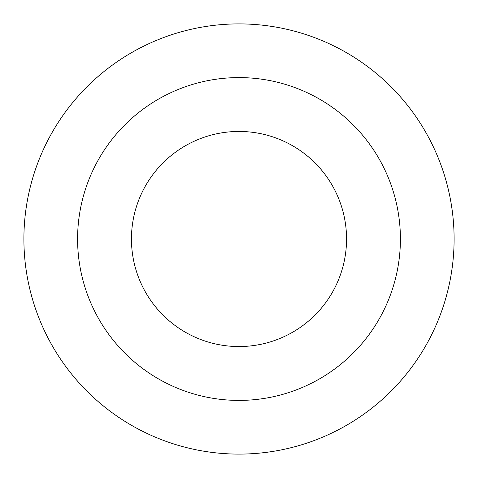 <?xml version="1.0" encoding="UTF-8"?>
<svg xmlns="http://www.w3.org/2000/svg" width="478" height="478" viewBox="0 0 478 478"><rect width="100%" height="100%" fill="white"/><g stroke="black" fill="none" stroke-linecap="round" stroke-linejoin="round"><path stroke-width="0.72" d="M346.55 239A107.55 107.55 0 0 1 239 346.55A107.55 107.55 0 0 1 131.45 239A107.55 107.55 0 0 1 239 131.45A107.55 107.55 0 0 1 346.55 239M77.591 239A161.409 161.409 0 0 1 239 77.591A161.409 161.409 0 0 1 400.409 239A161.409 161.409 0 0 1 239 400.409A161.409 161.409 0 0 1 77.591 239M23.9 239A215.1 215.1 0 0 1 239 23.9A215.1 215.1 0 0 1 454.1 239A215.1 215.1 0 0 1 239 454.1A215.1 215.1 0 0 1 23.9 239"/></g></svg>
